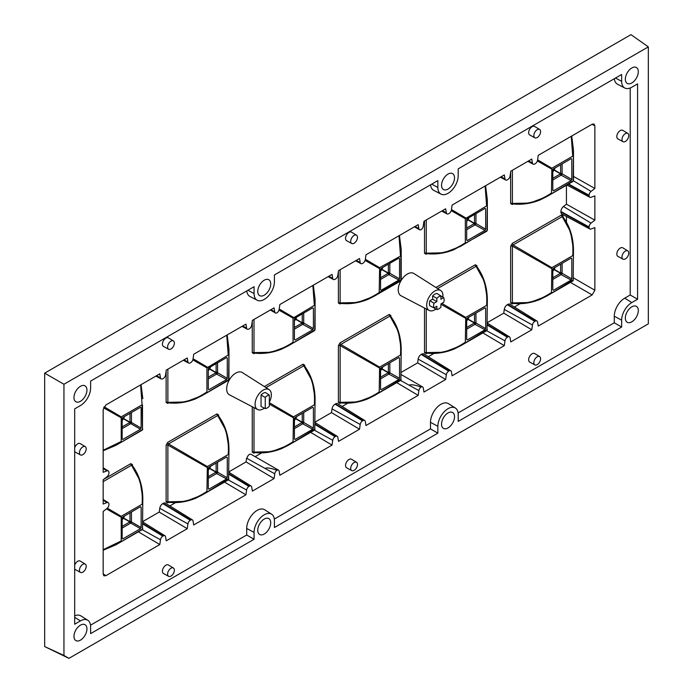 <?xml version="1.0" encoding="UTF-8"?>
<svg xmlns="http://www.w3.org/2000/svg" width="693" height="693" viewBox="0 0 693 693"><rect width="100%" height="100%" fill="white"/><g stroke="black" fill="none" stroke-linecap="round" stroke-linejoin="round"><path stroke-width="1.04" d="M398.813 258.16L399.54 258.515L398.865 258.125L399.54 258.515L399.54 278.881L398.865 280.059L388.868 274.627A0.962 0.554 -120 0 1 388.227 273.302L388.375 273.051A0.962 0.554 0 0 1 389.838 272.938L388.444 273.259L389.145 274.445A0.962 0.511 120 0 0 389.821 273.267L388.444 273.259M380.552 277.737L388.227 273.302L381.878 269.638A0.962 0.858 -60 0 0 382.025 269.378L382.623 267.507M398.865 258.125L381.228 268.312L380.552 269.482L380.552 289.847L381.228 290.237L398.865 280.059M399.428 235.481L401.212 249.506L400.892 255.873L379.617 267.671L379.192 292.489L400.892 279.963L400.476 280.691M400.892 255.873L400.892 279.963M380.552 289.787L381.228 290.237L380.552 289.847M400.476 255.63L398.995 235.733M379.617 267.671L365.341 259.277M142.819 521.526L159.234 512.049L159.762 508.315A4.375 2.529 -60 0 1 162.803 503.612L163.236 503.361A4.375 2.529 120 0 1 165.462 503.17L192.411 519.906A3.361 1.94 120 0 0 190.696 520.053L190.272 520.296A3.361 1.94 120 0 0 187.933 523.917L187.266 528.69L166.242 540.826L165.575 536.824A3.361 1.94 120 0 0 164.943 535.758A3.361 1.94 120 0 0 163.236 535.906L162.803 536.157A3.361 1.94 120 0 0 160.473 539.769L159.797 544.551L105.882 575.675L103.898 575.831L103.17 574.116L103.17 511.46L106.973 508.489A3.361 1.94 120 0 0 108.931 504.66L108.931 504.166A3.361 1.94 120 0 0 108.273 502.65A3.361 1.94 120 0 0 106.973 502.598L103.17 504.019L103.17 479.747L106.973 476.775A3.361 1.94 120 0 0 108.931 472.947L108.931 472.453A3.361 1.94 120 0 0 108.273 470.937A3.361 1.94 120 0 0 106.973 470.885L103.17 472.305L103.17 409.658L105.882 404.963L159.797 373.83L160.473 377.832A3.361 1.94 120 0 0 161.157 378.932A3.361 1.94 120 0 0 162.803 378.75L163.236 378.508A3.361 1.94 120 0 0 165.575 374.887L166.242 370.114L187.266 357.969L187.933 361.98A3.361 1.94 120 0 0 188.626 363.08A3.361 1.94 120 0 0 190.272 362.889L190.696 362.647A3.361 1.94 120 0 0 193.035 359.035L193.711 354.253L245.928 324.107L246.604 328.11A3.361 1.94 120 0 0 247.288 329.21A3.361 1.94 120 0 0 248.934 329.028L249.367 328.777A3.361 1.94 120 0 0 251.698 325.164L252.373 320.383L274.073 307.857L274.749 311.859A3.361 1.94 120 0 0 275.407 312.941A3.361 1.94 120 0 0 276.957 312.846A3.361 1.94 120 0 0 279.166 309.303L279.842 304.53L332.06 274.376L332.727 278.378A3.361 1.94 120 0 0 333.42 279.478A3.361 1.94 120 0 0 335.065 279.296L335.49 279.054A3.361 1.94 120 0 0 337.829 275.433L338.505 270.66L359.528 258.515L360.195 262.526A3.361 1.94 120 0 0 360.888 263.626A3.361 1.94 120 0 0 362.534 263.435L362.959 263.193A3.361 1.94 120 0 0 365.298 259.58L365.973 254.799L418.191 224.653L418.858 228.655A3.361 1.94 120 0 0 419.516 229.738A3.361 1.94 120 0 0 421.075 229.643A3.361 1.94 120 0 0 423.284 226.1L423.951 221.318L445.66 208.792L446.327 212.794A3.361 1.94 120 0 0 447.02 213.894A3.361 1.94 120 0 0 448.666 213.713L449.09 213.47A3.361 1.94 120 0 0 451.429 209.849L452.096 205.076L504.322 174.922L504.989 178.924A3.361 1.94 120 0 0 505.682 180.024A3.361 1.94 120 0 0 507.328 179.842L507.752 179.6A3.361 1.94 120 0 0 510.091 175.979L510.767 171.206L531.791 159.069L532.458 163.072A3.361 1.94 120 0 0 533.151 164.172A3.361 1.94 120 0 0 534.797 163.981L535.221 163.739A3.361 1.94 120 0 0 537.56 160.126L538.227 155.345L592.151 124.22L593.996 123.986L594.863 125.779L591.952 124.333M169.872 505.907L175.71 502.546M228.95 471.803L246.05 461.928L246.569 458.203L265.047 468.425C266.675 467.454 270.651 468.061 276.957 470.252A3.361 1.94 120 0 0 274.749 473.795L274.073 478.577L252.373 491.103L251.698 487.101A3.361 1.94 120 0 0 251.074 486.036A3.361 1.94 120 0 0 249.367 486.183L248.934 486.425A3.361 1.94 120 0 0 246.604 490.046L245.928 494.819L193.711 524.973L193.035 520.971A3.361 1.94 120 0 0 192.411 519.906M589.093 226.949L560.906 211.512A4.375 2.529 -60 0 1 563.461 206.514L566.432 204.192L594.863 220.149L591.06 223.12A3.361 1.94 120 0 0 589.093 226.949L589.093 227.443A3.361 1.94 120 0 0 589.821 228.993A3.361 1.94 120 0 0 591.06 229.011L594.863 227.59L594.863 290.237L592.151 294.932L538.227 326.065L537.56 322.063A3.361 1.94 120 0 0 536.928 320.998A3.361 1.94 120 0 0 535.221 321.145L534.797 321.387A3.361 1.94 120 0 0 532.458 325.008L531.791 329.781L510.767 341.926L510.091 337.915A3.361 1.94 120 0 0 509.468 336.859A3.361 1.94 120 0 0 507.752 337.006L507.328 337.248A3.361 1.94 120 0 0 504.989 340.861L504.322 345.642L452.096 375.788L451.429 371.786A3.361 1.94 120 0 0 450.796 370.72A3.361 1.94 120 0 0 449.09 370.868L448.666 371.119A3.361 1.94 120 0 0 446.327 374.731L445.66 379.513L423.951 392.039L423.284 388.037A3.361 1.94 120 0 0 422.626 386.954A3.361 1.94 120 0 0 421.075 387.049A3.361 1.94 120 0 0 418.858 390.592L418.191 395.365L365.973 425.519L365.298 421.517A3.361 1.94 120 0 0 364.674 420.452A3.361 1.94 120 0 0 362.959 420.599L362.534 420.842A3.361 1.94 120 0 0 360.195 424.462L359.528 429.236L338.505 441.372L337.829 437.37A3.361 1.94 120 0 0 337.205 436.304A3.361 1.94 120 0 0 335.49 436.46L335.065 436.703A3.361 1.94 120 0 0 332.727 440.315L332.06 445.097L279.842 475.242L279.166 471.24A3.361 1.94 120 0 0 278.508 470.157L251.039 454.305A3.361 1.94 120 0 0 248.51 455.145A3.361 1.94 120 0 0 246.994 458.437M255.154 456.678L261.833 452.815M315.081 422.072L331.497 412.595L332.025 408.87A4.375 2.529 -60 0 1 335.065 404.158L335.49 403.906A4.375 2.529 120 0 1 337.725 403.716L364.674 420.452M342.134 406.453L347.964 403.092M401.212 372.349L417.628 362.872L418.156 359.139A4.375 2.529 -60 0 1 421.197 354.426L421.621 354.184A4.375 2.529 120 0 1 423.847 353.993L450.796 370.72M428.265 356.73L434.095 353.361M487.344 322.617L503.759 313.141L504.279 309.416A4.375 2.529 -60 0 1 507.328 304.703L507.752 304.452A4.375 2.529 120 0 1 509.979 304.262L536.928 320.998M514.397 306.999L520.226 303.638M566.432 222.401L566.432 216.476M560.906 211.512L560.906 211.997A4.375 2.529 120 0 0 561.858 214.024L589.821 228.993M566.432 204.192L566.432 185.239M269.326 402.174A11.512 6.644 120 0 0 271.361 394.776A11.512 6.644 120 0 0 269.118 389.596L242.342 372.574A12.864 7.424 120 0 0 232.38 375.814A12.864 7.424 120 0 0 226.663 388.877A12.864 7.424 120 0 0 229.487 394.854L257.614 409.528A11.512 6.644 120 0 0 264.354 408.134M442.862 297.063A11.512 6.644 120 0 0 442.94 295.72A11.512 6.644 120 0 0 440.705 290.532L413.929 273.51A12.864 7.424 120 0 0 401.126 280.474M401.022 280.648A12.864 7.424 120 0 0 398.241 289.813A12.864 7.424 120 0 0 401.065 295.79L429.192 310.464A11.512 6.644 120 0 0 435.932 309.069M440.705 290.532A11.512 6.644 120 0 0 431.782 293.434A11.512 6.644 120 0 0 426.671 305.119A11.512 6.644 120 0 0 429.192 310.464M439.587 295.14L443.719 297.618L440.913 299.237L440.913 295.998A7.432 4.288 120 0 0 436.841 298.345L436.841 301.594L432.631 299.159L432.631 295.972L436.841 298.345M440.913 295.998L436.98 293.46A7.632 4.409 120 0 0 432.631 295.972M432.631 307.198L436.841 309.537L436.841 306.289L434.026 307.917L429.868 305.778A7.632 4.409 -60 0 1 429.868 300.753L432.631 299.159M269.118 389.596A11.512 6.644 120 0 0 260.204 392.498A11.512 6.644 120 0 0 255.085 404.175A11.512 6.644 120 0 0 257.614 409.528M269.326 395.053L265.402 392.515A7.632 4.409 120 0 0 261.044 395.027L265.254 397.41L265.254 408.601A7.432 4.288 120 0 0 269.326 406.245L269.326 395.053A7.432 4.288 120 0 0 265.254 397.41M265.254 408.601L261.044 406.436L261.044 395.027M429.868 300.753L434.026 303.213L436.841 301.594M436.841 309.537A7.432 4.288 120 0 0 440.913 307.19L440.913 303.941L443.719 302.321A7.432 4.288 120 0 0 443.719 297.618M434.026 303.213A7.432 4.288 120 0 0 434.026 307.917M90.523 625.173L246.699 535.005L254.071 539.267L90.627 633.627L90.627 626.775A14.388 8.307 120 0 0 87.82 620.296A14.388 8.307 120 0 0 80.449 620.902L74.688 624.228L74.688 408.87L80.449 405.544A14.388 8.307 120 0 0 90.627 387.924L90.627 381.072L254.071 286.711L254.071 293.563A14.388 8.307 120 0 0 257.224 300.251L249.93 296.439A14.735 8.507 -60 0 1 246.769 290.93M257.224 300.251A14.388 8.307 120 0 0 268.252 296.171A14.388 8.307 120 0 0 274.411 281.817L274.411 274.965L437.855 180.604L437.855 187.457A14.388 8.307 120 0 0 441.017 194.135L433.723 190.332A14.735 8.507 -60 0 1 430.552 184.814M441.017 194.135A14.388 8.307 120 0 0 452.035 190.064A14.388 8.307 120 0 0 458.203 175.71L458.203 168.849L621.647 74.489L621.647 81.341A14.388 8.307 120 0 0 624.809 88.028L617.515 84.225A14.735 8.507 -60 0 1 614.345 78.707M458.099 412.959L614.275 322.791L614.275 316.225A14.735 8.507 -60 0 1 624.696 298.172L630.214 294.984L630.214 87.994M430.492 422.332A14.735 8.507 -60 0 1 437.04 407.38A14.735 8.507 -60 0 1 448.458 403.664L455.396 408.073A14.388 8.307 120 0 0 444.256 411.703A14.388 8.307 120 0 0 437.855 426.299L437.855 433.151L430.492 428.898L430.492 422.332L437.855 426.299M274.315 519.066L430.492 428.898M246.699 535.005L246.699 528.447A14.735 8.507 -60 0 1 253.248 513.487A14.735 8.507 -60 0 1 264.665 509.771L271.613 514.189A14.388 8.307 120 0 0 260.464 517.81A14.388 8.307 120 0 0 254.071 532.415L254.071 539.267M74.688 615.826A14.735 8.507 -60 0 1 80.882 615.886L87.82 620.296M278.508 470.157A3.361 1.94 120 0 0 276.957 470.252M594.863 220.149L594.863 195.876L591.06 197.297A3.361 1.94 120 0 1 589.821 197.28L566.865 184.988M573.475 176.429L594.863 188.435L591.06 191.407A3.361 1.94 120 0 0 589.093 195.235L589.093 195.729A3.361 1.94 120 0 0 589.821 197.28M594.863 188.435L594.863 125.779M173.415 340.913L168.39 337.872A4.92 2.841 120 0 0 164.588 339.154A4.92 2.841 120 0 0 162.422 344.126A4.92 2.841 120 0 0 163.47 346.396L168.624 349.22A4.799 2.772 120 0 0 172.306 347.903A4.799 2.772 120 0 0 174.376 343.096A4.799 2.772 120 0 0 173.415 340.913A4.799 2.772 120 0 0 169.707 342.16A4.799 2.772 120 0 0 167.602 347.011A4.799 2.772 120 0 0 168.624 349.22M539.639 129.478L534.615 126.438A4.92 2.841 120 0 0 530.812 127.711A4.92 2.841 120 0 0 528.646 132.684A4.92 2.841 120 0 0 529.695 134.953L534.849 137.786A4.799 2.772 120 0 0 538.53 136.46A4.799 2.772 120 0 0 540.601 131.653A4.799 2.772 120 0 0 539.639 129.478A4.799 2.772 120 0 0 535.932 130.726A4.799 2.772 120 0 0 533.818 135.568A4.799 2.772 120 0 0 534.849 137.786M356.531 235.196L351.507 232.155A4.92 2.841 120 0 0 347.704 233.428A4.92 2.841 120 0 0 345.538 238.409A4.92 2.841 120 0 0 346.587 240.679L351.732 243.503A4.799 2.772 120 0 0 355.414 242.178A4.799 2.772 120 0 0 357.493 237.378A4.799 2.772 120 0 0 356.531 235.196A4.799 2.772 120 0 0 352.824 236.443A4.799 2.772 120 0 0 350.71 241.294A4.799 2.772 120 0 0 351.732 243.503M85.248 446.639A4.799 2.772 120 0 0 81.549 447.886A4.799 2.772 120 0 0 79.435 452.728A4.799 2.772 120 0 0 80.457 454.937A4.799 2.772 120 0 0 84.139 453.62A4.799 2.772 120 0 0 86.218 448.813A4.799 2.772 120 0 0 85.248 446.639L80.232 443.589A4.92 2.841 120 0 0 74.688 447.669M74.688 451.524A4.92 2.841 120 0 0 75.312 452.113L80.457 454.937M627.806 133.394L622.782 130.353A4.92 2.841 120 0 0 618.979 131.627A4.92 2.841 120 0 0 616.813 136.599A4.92 2.841 120 0 0 617.861 138.877L623.007 141.701A4.799 2.772 120 0 0 626.697 140.376A4.799 2.772 120 0 0 628.768 135.577A4.799 2.772 120 0 0 627.806 133.394A4.799 2.772 120 0 0 624.098 134.641A4.799 2.772 120 0 0 621.985 139.492A4.799 2.772 120 0 0 623.007 141.701M173.415 568.017L168.39 564.977A4.92 2.841 120 0 0 164.588 566.25A4.92 2.841 120 0 0 162.422 571.223A4.92 2.841 120 0 0 163.47 573.492L168.624 576.325A4.799 2.772 120 0 0 172.306 574.999A4.799 2.772 120 0 0 174.376 570.2A4.799 2.772 120 0 0 173.415 568.017A4.799 2.772 120 0 0 169.707 569.265A4.799 2.772 120 0 0 167.602 574.116A4.799 2.772 120 0 0 168.624 576.325M539.639 356.583L534.615 353.534A4.92 2.841 120 0 0 530.812 354.816A4.92 2.841 120 0 0 528.646 359.788A4.92 2.841 120 0 0 529.695 362.058L534.849 364.89A4.799 2.772 120 0 0 538.53 363.565A4.799 2.772 120 0 0 540.601 358.757A4.799 2.772 120 0 0 539.639 356.583A4.799 2.772 120 0 0 535.932 357.831A4.799 2.772 120 0 0 533.818 362.673A4.799 2.772 120 0 0 534.849 364.89M356.531 462.3L351.507 459.251A4.92 2.841 120 0 0 347.704 460.533A4.92 2.841 120 0 0 345.538 465.505A4.92 2.841 120 0 0 346.587 467.775L351.732 470.608A4.799 2.772 120 0 0 355.414 469.282A4.799 2.772 120 0 0 357.493 464.475A4.799 2.772 120 0 0 356.531 462.3A4.799 2.772 120 0 0 352.824 463.548A4.799 2.772 120 0 0 350.71 468.39A4.799 2.772 120 0 0 351.732 470.608M85.248 564.102A4.799 2.772 120 0 0 81.549 565.349A4.799 2.772 120 0 0 79.435 570.192A4.799 2.772 120 0 0 80.457 572.409A4.799 2.772 120 0 0 84.139 571.084A4.799 2.772 120 0 0 86.218 566.276A4.799 2.772 120 0 0 85.248 564.102L80.232 561.053A4.92 2.841 120 0 0 74.688 565.133M74.688 568.996A4.92 2.841 120 0 0 75.312 569.577L80.457 572.409M627.806 250.866L622.782 247.817A4.92 2.841 120 0 0 618.979 249.099A4.92 2.841 120 0 0 616.813 254.071A4.92 2.841 120 0 0 617.861 256.341L623.007 259.165A4.799 2.772 120 0 0 626.697 257.848A4.799 2.772 120 0 0 628.768 253.04A4.799 2.772 120 0 0 627.806 250.866A4.799 2.772 120 0 0 624.098 252.105A4.799 2.772 120 0 0 621.985 256.956A4.799 2.772 120 0 0 623.007 259.165M271.613 514.189A14.388 8.307 120 0 1 274.411 520.668L274.411 527.52L437.855 433.151M614.275 322.791L621.647 327.044L458.203 421.405L458.203 414.553A14.388 8.307 120 0 0 455.396 408.073M63.947 655.465L68.945 658.35L648.327 323.848L648.327 46.881L63.947 384.269L63.947 655.465L44.673 646.56L68.945 658.35M270.729 522.791A9.174 5.301 -60 0 1 266.649 532.103A9.174 5.301 -60 0 1 259.537 534.416A9.174 5.301 -60 0 1 257.753 530.284A9.174 5.301 -60 0 1 261.685 521.127A9.174 5.301 -60 0 1 268.711 518.529A9.174 5.301 -60 0 1 270.729 522.791M73.96 636.391A9.174 5.301 120 0 0 75.754 640.531A9.174 5.301 120 0 0 85.04 635.299A9.174 5.301 120 0 0 84.927 624.636A9.174 5.301 120 0 0 78.413 626.715A9.174 5.301 120 0 0 74.056 635.065A9.174 5.301 -60 0 0 73.96 636.391M73.96 397.548A9.174 5.301 120 0 0 75.754 401.68A9.174 5.301 120 0 0 85.04 396.448A9.174 5.301 120 0 0 84.927 385.793A9.174 5.301 120 0 0 78.413 387.863A9.174 5.301 120 0 0 74.056 396.223A9.174 5.301 -60 0 0 73.96 397.548M270.729 283.939A9.174 5.301 -60 0 1 266.649 293.252A9.174 5.301 -60 0 1 259.537 295.564A9.174 5.301 -60 0 1 257.753 291.432A9.174 5.301 -60 0 1 261.685 282.276A9.174 5.301 -60 0 1 268.711 279.677A9.174 5.301 -60 0 1 270.729 283.939M454.521 177.832A9.174 5.301 -60 0 1 450.441 187.145A9.174 5.301 -60 0 1 443.329 189.458A9.174 5.301 -60 0 1 441.545 185.326A9.174 5.301 -60 0 1 445.469 176.169A9.174 5.301 -60 0 1 452.503 173.571A9.174 5.301 -60 0 1 454.521 177.832M638.218 70.504A9.174 5.301 -60 0 1 638.305 71.725A9.174 5.301 120 0 1 634.225 81.038A9.174 5.301 120 0 1 627.122 83.351A9.174 5.301 120 0 1 627.234 72.817A9.174 5.301 120 0 1 636.295 67.455A9.174 5.301 120 0 1 638.218 70.504M638.218 309.355A9.174 5.301 -60 0 1 638.305 310.568A9.174 5.301 120 0 1 634.225 319.889A9.174 5.301 120 0 1 627.122 322.202A9.174 5.301 120 0 1 627.234 311.668A9.174 5.301 120 0 1 636.295 306.306A9.174 5.301 120 0 1 638.218 309.355M630.214 294.984L637.586 299.246L631.817 302.572A14.388 8.307 120 0 0 621.647 320.192L621.647 327.044M637.586 299.246L637.586 83.888L631.817 87.214A14.388 8.307 120 0 1 624.809 88.028M454.521 416.684A9.174 5.301 -60 0 1 450.441 425.996A9.174 5.301 -60 0 1 443.329 428.309A9.174 5.301 -60 0 1 441.545 424.177A9.174 5.301 -60 0 1 445.469 415.02A9.174 5.301 -60 0 1 452.503 412.422A9.174 5.301 -60 0 1 454.521 416.684M648.327 46.881L630.976 34.65L44.673 373.146L44.673 646.56M44.673 373.146L63.947 384.269M159.234 512.049L187.266 528.69M224.506 482.103L245.928 494.819M331.497 412.595L359.528 429.236M310.637 432.38L332.06 445.097M246.05 461.928L274.073 478.577M503.759 313.141L531.791 329.781M482.9 332.926L504.322 345.642M396.768 382.649L418.191 395.365M417.628 362.872L445.66 379.513M138.375 531.834L159.797 544.551M421.075 387.049C414.795 384.858 410.828 384.251 409.165 385.221L400.563 380.457M562.673 216.511A1.438 0.832 180 0 1 563.088 215.982L561.451 215.029A1.438 0.832 -120 0 0 562.214 216.606L570.634 231.964L573.475 249.506L573.154 279.963L573.475 249.549M561.451 215.029L512.292 243.416A1.438 0.832 -120 0 0 513.054 244.993L551.871 267.68L572.739 255.63C573.795 240.419 570.287 227.417 562.214 216.606L562.863 216.987M512.551 303.335A1.438 0.832 -120 0 0 512.292 303.967L510.654 303.023A1.438 0.832 180 0 1 512.396 302.893L529.868 302.512L546.552 296.171L573.154 279.963M551.871 267.68L551.455 292.489C538.764 301.022 525.744 304.487 512.396 302.893L513.054 303.265M562.214 216.606L513.054 244.993L512.396 246.128A1.438 0.832 0 0 0 510.654 246.258L512.292 243.416M573.475 280.076L572.739 280.691M552.815 289.787L553.49 290.237L571.119 280.059L571.803 278.881L571.803 258.524L571.119 258.125L553.49 268.312L552.815 269.482L552.815 289.847L553.49 290.237L552.815 289.847M571.075 258.16L571.803 258.524L571.119 258.125M512.396 302.893L512.396 246.128L551.455 268.408M560.698 273.259L561.408 274.445A0.962 0.511 120 0 0 562.084 273.276L560.637 273.051A0.962 0.554 0 0 1 562.101 272.938L560.49 273.302A0.962 0.554 -120 0 0 561.131 274.627L552.815 279.426M552.815 277.737L560.49 273.302L554.131 269.638A0.962 0.858 -60 0 0 554.279 269.378L554.885 267.507M552.815 271.37L553.984 269.551A0.962 0.684 -60 0 0 554.131 269.291L553.083 268.693M476.541 266.242A1.438 0.832 180 0 1 476.966 265.705L475.32 264.761A1.438 0.832 -120 0 0 476.082 266.337L484.502 281.687L487.344 299.237L487.023 329.686L487.344 299.272M441.865 303.387L465.748 317.403L486.607 305.362C487.664 290.15 484.156 277.139 476.082 266.337L476.732 266.71M426.42 353.066A1.438 0.832 -120 0 0 426.16 353.69L424.523 352.746A1.438 0.832 180 0 1 426.264 352.616L443.745 352.235L460.395 345.92L487.023 329.686M465.748 317.403L465.324 342.221C452.633 350.745 439.613 354.218 426.264 352.616L426.923 352.997M487.344 329.807L486.607 330.414M466.684 339.509L467.359 339.96L484.996 329.781L485.672 328.612L485.672 308.246L484.996 307.857L467.359 318.035L466.684 319.213L466.684 339.57L467.359 339.96L466.684 339.57M484.944 307.883L485.672 308.246L484.996 307.857M440.913 304.262L465.324 318.13M474.566 322.981L475.277 324.177A0.962 0.511 120 0 0 475.952 322.999L474.506 322.773A0.962 0.554 0 0 1 475.97 322.669L474.358 323.033A0.962 0.554 -120 0 0 475 324.35L466.684 329.158M466.684 327.468L474.358 323.033L468 319.36A0.962 0.858 -60 0 0 468.147 319.109L468.754 317.229M466.684 321.102L467.853 319.274A0.962 0.684 -60 0 0 468 319.023L466.961 318.416M390.41 315.965A1.438 0.832 180 0 1 390.835 315.436L389.189 314.483A1.438 0.832 -120 0 0 389.951 316.06L398.371 331.419L401.212 348.96L400.892 379.417L401.212 349.003M389.189 314.483L340.029 342.87A1.438 0.832 -120 0 0 340.791 344.438L379.617 367.125L400.476 355.085C401.533 339.873 398.025 326.871 389.951 316.06L390.609 316.441M340.289 402.789A1.438 0.832 -120 0 0 340.029 403.421L338.392 402.477A1.438 0.832 180 0 1 340.133 402.347L357.614 401.966L374.263 395.642L400.892 379.417M379.617 367.125L379.192 391.943C366.502 400.476 353.482 403.941 340.133 402.347L340.791 402.72M389.951 316.06L340.791 344.438L340.133 345.582A1.438 0.832 0 0 0 338.392 345.712L340.029 342.87M401.212 379.53L400.476 380.145M380.552 389.241L381.228 389.691L398.865 379.513L399.54 378.335L399.54 357.978L398.865 357.579L381.228 367.766L380.552 368.936L380.552 389.301L381.228 389.691L380.552 389.301M398.813 357.614L399.54 357.978L398.865 357.579M340.133 402.347L340.133 345.582L379.192 367.853M388.444 372.713L389.145 373.899A0.962 0.511 120 0 0 389.821 372.73L388.375 372.505A0.962 0.554 0 0 1 389.838 372.392L388.227 372.756A0.962 0.554 -120 0 0 388.868 374.081L380.552 378.88M380.552 377.191L388.227 372.756L381.878 369.092A0.962 0.858 -60 0 0 382.025 368.832L382.623 366.961M380.552 370.824L381.73 369.005A0.962 0.684 -60 0 0 381.878 368.745L380.829 368.148M304.279 365.696A1.438 0.832 180 0 1 304.703 365.159L303.066 364.215A1.438 0.832 -120 0 0 303.82 365.783L312.24 381.141L315.081 398.692L314.769 429.14L315.081 398.726M269.326 402.685L293.486 416.857L314.345 404.816C315.402 389.605 311.893 376.594 303.82 365.783L304.478 366.164M254.158 452.52A1.438 0.832 -120 0 0 253.907 453.144L252.261 452.2A1.438 0.832 180 0 1 254.002 452.07L271.483 451.689L288.132 445.374L314.769 429.14M293.486 416.857L293.061 441.675C280.379 450.199 267.359 453.664 254.002 452.07L254.66 452.451M315.081 429.262L314.345 429.868M294.421 438.964L295.097 439.414L312.734 429.236L313.409 428.066L313.409 407.701L312.734 407.311L295.097 417.489L294.421 418.667L294.421 439.024L295.097 439.414L294.421 439.024M312.682 407.337L313.409 407.701L312.734 407.311M269.326 404.097L293.061 417.584M302.313 422.435L303.014 423.631A0.962 0.511 120 0 0 303.69 422.453L302.243 422.228A0.962 0.554 0 0 1 303.707 422.124L302.096 422.487A0.962 0.554 -120 0 0 302.737 423.804L294.421 428.612M294.421 426.923L302.096 422.487L295.746 418.815A0.962 0.858 -60 0 0 295.894 418.563L296.491 416.684M294.421 420.556L295.599 418.728A0.962 0.684 -60 0 0 295.746 418.477L294.698 417.87M218.156 415.419A1.438 0.832 180 0 1 218.572 414.89L216.935 413.938A1.438 0.832 -120 0 0 217.689 415.514L226.109 430.873L228.95 448.414L228.638 478.872L228.95 448.458M216.935 413.938L167.775 442.325A1.438 0.832 -120 0 0 168.529 443.892L207.354 466.58L228.214 454.539C229.27 439.327 225.762 426.325 217.689 415.514L218.347 415.895M168.027 502.243A1.438 0.832 -120 0 0 167.775 502.875L166.129 501.931A1.438 0.832 180 0 1 167.871 501.801L185.352 501.42L202.035 495.079L228.638 478.872M207.354 466.58L206.93 491.398C194.248 499.93 181.228 503.395 167.871 501.801L168.529 502.174M217.689 415.514L168.529 443.892L167.871 445.036A1.438 0.832 0 0 0 166.129 445.166L167.775 442.325M228.95 478.984L228.214 479.599M208.29 488.695L208.965 489.145L226.602 478.967L227.278 477.789L227.278 457.432L226.602 457.034L208.965 467.221L208.29 468.39L208.29 488.756L208.965 489.145L208.29 488.756M226.55 457.068L227.278 457.432L226.602 457.034M167.871 501.801L167.871 445.036L206.93 467.307M216.181 472.167L216.883 473.354A0.962 0.511 120 0 0 217.559 472.176L216.112 471.959A0.962 0.554 0 0 1 217.576 471.846L215.965 472.21A0.962 0.554 -120 0 0 216.606 473.536L208.29 478.335M208.29 476.645L215.965 472.21L209.615 468.546A0.962 0.858 -60 0 0 209.762 468.286L210.36 466.415M208.29 470.278L209.468 468.459A0.962 0.684 -60 0 0 209.615 468.199L208.567 467.602M132.025 465.15A1.438 0.832 180 0 1 132.441 464.613L130.804 463.669A1.438 0.832 -120 0 0 131.557 465.237L139.977 480.595L142.819 498.146L142.507 528.594L142.819 498.18M107.363 508.151L121.223 516.311L142.082 504.261C143.139 489.059 139.631 476.048 131.557 465.237L132.216 465.618M142.507 528.594L142.342 529.539L115.904 544.811L142.082 529.322M103.17 550.199L115.904 544.811M121.223 516.311L121.223 541.372M122.159 538.418L122.834 538.868L140.471 528.69L141.147 527.52L141.147 507.155L140.471 506.765L122.834 516.943L122.159 518.121L122.159 538.478L122.834 538.868L122.159 538.478M140.419 506.791L141.147 507.155L140.471 506.765M120.807 541.129L103.17 549.696M106.445 508.905L120.807 517.039M131.436 521.907L129.989 521.682A0.962 0.554 0 0 1 131.445 521.578L129.842 521.942A0.962 0.554 -120 0 0 130.475 523.258L122.159 528.066M122.159 526.377L129.842 521.942L123.484 518.269A0.962 0.858 -60 0 0 123.631 518.017L124.229 516.138M122.159 520.001L123.337 518.182A0.962 0.684 -60 0 0 123.484 517.931L122.436 517.325M130.05 521.89L130.475 523.258M512.551 203.881A1.438 0.832 -120 0 0 512.292 204.513L510.654 203.569A1.438 0.832 180 0 1 512.396 203.43L529.868 203.058L546.552 196.717L573.475 180.622L573.475 150.095L573.154 180.509M571.257 136.278L572.739 156.176L551.871 168.217L551.455 193.035C538.764 201.568 525.744 205.033 512.396 203.43L513.054 203.811M551.871 168.217L537.603 159.823M571.69 136.027L573.475 150.095M573.475 180.622L572.739 181.237M552.815 190.332L553.49 190.783L571.119 180.604L571.803 179.426L571.803 159.069L571.119 158.671L553.49 168.858L552.815 170.028L552.815 190.393L553.49 190.783L552.815 190.393M571.075 158.706L571.803 159.069L571.119 158.671M537.352 160.967L551.455 168.945M560.698 173.804L561.408 174.991A0.962 0.511 120 0 0 562.084 173.813L560.637 173.596A0.962 0.554 0 0 1 562.101 173.484L560.49 173.848A0.962 0.554 -120 0 0 561.131 175.173L552.815 179.972M552.815 178.283L560.49 173.848L554.131 170.183A0.962 0.858 -60 0 0 554.279 169.924L554.885 168.052M552.815 171.916L553.984 170.097A0.962 0.684 -60 0 0 554.131 169.837L553.083 169.239M426.42 253.612A1.438 0.832 -120 0 0 426.16 254.236L424.523 253.291A1.438 0.832 180 0 1 426.264 253.162L443.745 252.78L460.395 246.465L487.344 230.345L487.344 199.818L487.023 230.232M485.126 186.001L486.607 205.899L465.324 218.676L465.324 242.767C452.633 251.29 439.613 254.755 426.264 253.162L426.923 253.543M465.748 217.948L451.472 209.546M485.559 185.759L487.344 199.783L485.585 185.741M487.344 230.345L486.607 230.96M466.684 240.055L467.359 240.506L484.996 230.327L485.672 229.158L485.672 208.792L484.996 208.402L467.359 218.581L466.684 219.759L466.684 240.116L467.359 240.506L466.684 240.116M484.944 208.428L485.672 208.792L484.996 208.402M451.23 210.689L465.324 218.676M474.566 223.527L475.277 224.714A0.962 0.511 120 0 0 475.952 223.544L474.506 223.319A0.962 0.554 0 0 1 475.97 223.215L474.358 223.579A0.962 0.554 -120 0 0 475 224.896L466.684 229.704M466.684 228.014L474.358 223.579L468 219.906A0.962 0.858 -60 0 0 468.147 219.655L468.754 217.775M466.684 221.639L467.853 219.82A0.962 0.684 -60 0 0 468 219.568L466.961 218.962M340.289 303.335A1.438 0.832 -120 0 0 340.029 303.967L338.392 303.023A1.438 0.832 180 0 1 340.133 302.884L357.614 302.512L374.263 296.188L379.617 292.732M379.192 292.489C366.502 301.022 353.482 304.487 340.133 302.884L340.791 303.265M365.098 260.421L379.192 268.399M254.158 353.066A1.438 0.832 -120 0 0 253.907 353.69L252.261 352.746A1.438 0.832 180 0 1 254.002 352.616L271.483 352.235L288.132 345.92L315.081 329.799L315.081 299.272L314.769 329.686M312.864 285.455L314.345 305.353L293.061 318.13L293.061 342.221C280.379 350.745 267.359 354.21 254.002 352.616L254.66 352.997M293.486 317.403L279.21 309M313.297 285.204L315.081 299.272M315.081 329.799L314.345 330.414M294.421 339.509L295.097 339.96L312.734 329.781L313.409 328.612L313.409 308.246L312.734 307.857L295.097 318.035L294.421 319.213L294.421 339.57L295.097 339.96L294.421 339.57M312.682 307.883L313.409 308.246L312.734 307.857M278.967 310.143L293.061 318.13M302.313 322.981L303.014 324.168A0.962 0.511 120 0 0 303.69 322.999L302.243 322.773A0.962 0.554 0 0 1 303.707 322.669L302.096 323.033A0.962 0.554 -120 0 0 302.737 324.35L294.421 329.149M294.421 327.468L302.096 323.033L295.746 319.36A0.962 0.858 -60 0 0 295.894 319.109L296.491 317.229M294.421 321.093L295.599 319.274A0.962 0.684 -60 0 0 295.746 319.023L294.698 318.416M168.027 402.789A1.438 0.832 -120 0 0 167.775 403.421L166.129 402.468A1.438 0.832 180 0 1 167.871 402.338L185.352 401.966L202.035 395.625L228.95 379.53L228.95 348.995L228.638 379.417M226.741 335.187L228.214 355.085L206.93 367.853L206.93 391.943C194.248 400.476 181.228 403.941 167.871 402.338L168.529 402.72M207.354 367.125L193.078 358.731M228.95 348.96L227.191 334.918L228.95 348.995M228.95 379.53L228.214 380.145M208.29 389.241L208.965 389.691L226.602 379.513L227.278 378.335L227.278 357.969L226.602 357.579L208.965 367.766L208.29 368.936L208.29 389.301L208.965 389.691L208.29 389.301M226.55 357.614L227.278 357.969L226.602 357.579M192.836 359.875L206.93 367.853M216.181 372.713L216.883 373.899A0.962 0.511 120 0 0 217.559 372.721L216.112 372.505A0.962 0.554 0 0 1 217.576 372.392L215.965 372.756A0.962 0.554 -120 0 0 216.606 374.081L208.29 378.88M208.29 377.191L215.965 372.756L209.615 369.092A0.962 0.858 -60 0 0 209.762 368.832L210.36 366.961M208.29 370.824L209.468 369.005A0.962 0.684 -60 0 0 209.615 368.745L208.567 368.139M104.089 406.782L121.223 416.857L142.082 404.807L140.61 384.91M142.082 404.807L142.507 429.14L142.507 405.05M141.034 384.658L142.819 398.726M142.507 429.14L142.342 430.084L115.904 445.348L142.082 429.868M115.87 445.374L103.17 450.771L115.904 445.348M121.223 416.857L121.223 441.917M122.159 438.964L122.834 439.414L140.471 429.236L141.147 428.057L141.147 407.701L140.471 407.311L122.834 417.489L122.159 418.667L122.159 439.024L122.834 439.414L122.159 439.024M140.419 407.337L141.147 407.701L140.471 407.311M120.807 441.675L103.17 450.242M103.552 407.805L120.807 417.584M131.436 422.453L129.989 422.228A0.962 0.554 0 0 1 131.445 422.124L129.842 422.487A0.962 0.554 -120 0 0 130.475 423.804L122.159 428.603M122.159 426.914L129.842 422.487L123.484 418.815A0.962 0.858 -60 0 0 123.631 418.563L124.229 416.684M122.159 420.547L123.337 418.728A0.962 0.684 -60 0 0 123.484 418.477L122.436 417.87M130.05 422.435L130.475 423.804M380.552 271.37L381.73 269.551A0.962 0.684 -60 0 0 381.878 269.291L380.829 268.693M389.838 272.938L389.838 263.34M389.821 273.267L399.54 278.881M382.865 267.368L382.025 269.378L388.375 273.051L388.375 264.18M380.552 279.426L388.868 274.627M510.654 246.258L510.654 303.023M512.292 303.967L513.262 303.413M563.088 217.1L563.088 215.982M475.32 264.761L435.932 287.5M424.523 308.03L424.523 352.746M426.16 353.69L427.131 353.135M476.966 266.822L476.966 265.705M338.392 345.712L338.392 402.477M340.029 403.421L340.999 402.858M390.835 316.554L390.835 315.436M303.066 364.215L264.354 386.564M252.261 406.73L252.261 452.2M253.907 453.144L254.868 452.59M304.703 366.276L304.703 365.159M166.129 445.166L166.129 501.931M167.775 502.875L168.737 502.312M218.572 415.999L218.572 414.89M130.804 463.669L103.785 479.27M132.441 465.731L132.441 464.613M510.654 171.977L510.654 203.569M512.292 204.513L513.262 203.95M424.523 220.989L424.523 253.291M426.16 254.236L427.131 253.681M338.392 271.431L338.392 303.023M340.029 303.967L340.999 303.404M252.261 321.162L252.261 352.746M253.907 353.69L254.868 353.135M166.129 370.885L166.129 402.468M167.775 403.421L168.737 402.858M160.473 377.832L156.549 375.71M74.688 617.342L80.449 620.902M614.275 316.225L621.647 320.192M624.696 298.172L631.817 302.572M615.505 78.032L621.647 81.341M247.929 290.254L254.071 293.563M431.713 184.147L437.855 187.457M246.699 528.447L254.071 532.415M106.973 470.885L103.17 468.555M106.973 502.598L103.17 500.268M105.882 575.675L103.17 573.891M592.151 294.932L570.426 282.389M163.236 535.906L142.819 523.51M162.803 536.157L142.819 524.012M160.473 539.769L142.169 529.643M187.933 523.917L159.762 508.315M190.272 520.296L162.803 503.612M190.696 520.053L163.236 503.361M246.604 490.046L228.3 479.911M248.934 486.425L228.95 474.289M249.367 486.183L228.95 473.778M335.49 436.46L315.081 424.055M335.065 436.703L315.081 424.558M332.727 440.315L314.431 430.188M360.195 424.462L332.025 408.87M362.534 420.842L335.065 404.158M362.959 420.599L335.49 403.906M274.749 473.795L265.047 468.425M532.458 325.008L504.279 309.416M534.797 321.387L507.328 304.703M535.221 321.145L507.752 304.452M507.752 337.006L487.344 324.601M507.328 337.248L487.344 325.104M504.989 340.861L486.685 330.734M449.09 370.868L421.621 354.184M448.666 371.119L421.197 354.426M446.327 374.731L418.156 359.139M418.858 390.592L409.165 385.221M594.863 290.237L573.475 277.893M589.093 195.729L568.147 184.251M589.093 195.235L568.581 184M591.06 191.407L573.449 180.812M591.06 223.12L563.461 206.514M589.093 227.443L560.906 211.997M532.458 163.072L528.542 160.941M504.989 178.924L501.074 176.802M446.327 212.794L442.411 210.672M418.858 228.655L415.055 226.455M360.195 262.526L356.28 260.395M332.727 278.378L328.811 276.256M274.749 311.859L270.946 309.667M246.604 328.11L242.68 325.979M187.933 361.98L184.017 359.849M571.119 280.059L561.131 274.627M555.119 267.368L554.279 269.378L560.637 273.051L560.637 264.18M562.101 272.938L562.101 263.34M562.084 273.276L571.803 278.881M552.936 268.945L553.984 269.551L552.815 271.093M426.264 352.616L426.264 308.931M476.082 266.337L437.586 288.557M484.996 329.781L475 324.35M468.996 317.091L468.147 319.109L474.506 322.773L474.506 313.912M475.97 322.669L475.97 313.063M475.952 322.999L485.672 328.612M466.813 318.676L467.853 319.274L466.684 320.816M398.865 379.513L388.868 374.081M382.865 366.822L382.025 368.832L388.375 372.505L388.375 363.634M389.838 372.392L389.838 362.794M389.821 372.73L399.54 378.335M380.682 368.399L381.73 369.005L380.552 370.547M254.002 452.07L254.002 407.64M303.82 365.783L266.008 387.621M312.734 429.236L302.737 423.804M296.734 416.545L295.894 418.563L302.243 422.228L302.243 413.366M303.707 422.124L303.707 412.517M303.69 422.453L313.409 428.066M294.551 418.13L295.599 418.728L294.421 420.27M226.602 478.967L216.606 473.536M210.603 466.276L209.762 468.286L216.112 471.959L216.112 463.089M217.576 471.846L217.576 462.248M217.559 472.176L227.278 477.789M208.42 467.853L209.468 468.459L208.29 470.001M131.557 465.237L103.17 481.635M140.471 528.69L130.752 523.076A0.962 0.511 120 0 0 131.427 521.907L141.147 527.52M124.471 515.999L123.631 518.017L129.989 521.682L129.989 512.82M131.445 521.578L131.445 511.971M122.289 517.584L123.337 518.182L122.159 519.724M512.396 203.43L512.396 170.261M571.119 180.604L561.131 175.173M555.119 167.914L554.279 169.924L560.637 173.596L560.637 164.726M562.101 173.484L562.101 163.886M562.084 173.813L571.803 179.426M552.936 169.49L553.984 170.097L552.815 171.639M426.264 253.162L426.264 219.984M484.996 230.327L475 224.896M468.996 217.637L468.147 219.655L474.506 223.319L474.506 214.458M475.97 223.215L475.97 213.609M475.952 223.544L485.672 229.158M466.813 219.222L467.853 219.82L466.684 221.362M340.133 302.884L340.133 269.716M254.002 352.616L254.002 319.438M312.734 329.781L302.737 324.35M296.734 317.091L295.894 319.109L302.243 322.773L302.243 313.912M303.707 322.669L303.707 313.063M303.69 322.999L313.409 328.612M294.551 318.676L295.599 319.274L294.421 320.816M167.871 402.338L167.871 369.17M226.602 379.513L216.606 374.081M210.603 366.822L209.762 368.832L216.112 372.505L216.112 363.634M217.576 372.392L217.576 362.794M217.559 372.721L227.278 378.335M208.42 368.399L209.468 369.005L208.29 370.547M140.471 429.236L130.752 423.622A0.962 0.511 120 0 0 131.427 422.453L141.147 428.057M124.471 416.545L123.631 418.563L129.989 422.228L129.989 413.366M131.445 422.124L131.445 412.517M122.289 418.122L123.337 418.728L122.159 420.27M380.682 268.945L381.73 269.551L380.552 271.093M161.157 378.932L155.864 376.1M108.273 470.937L103.17 467.766M108.273 502.65L103.17 499.48M164.943 535.758L142.819 522.028M251.074 486.036L228.95 472.297M337.205 436.304L315.081 422.574M509.468 336.859L487.344 323.12M422.626 386.954L401.212 374.592M533.151 164.172L527.858 161.339M505.682 180.024L500.389 177.191M447.02 213.894L441.727 211.062M419.516 229.738L414.449 226.81M360.888 263.626L355.596 260.793M333.42 279.478L328.127 276.646M275.407 312.941L270.331 310.014M247.288 329.21L241.996 326.377M188.626 363.08L183.333 360.239M562.673 216.562L562.716 216.562C569.611 225.771 573.198 236.746 573.475 249.506M512.595 303.309L512.603 303.343C521.716 304.409 530.89 303.084 540.133 299.376L546.517 296.188M572.99 280.908L546.552 296.171M476.541 266.294L476.585 266.285C483.48 275.493 487.066 286.478 487.344 299.237M486.858 330.63L460.421 345.902M460.395 345.92L454.002 349.099C444.759 352.806 435.585 354.132 426.481 353.075M390.41 316.017L390.454 316.017C397.349 325.225 400.935 336.2 401.212 348.96M340.332 402.763L340.341 402.798C349.454 403.863 358.627 402.538 367.87 398.83L374.263 395.642M400.736 380.362L374.289 395.625M304.279 365.748L304.322 365.739C311.218 374.948 314.804 385.932 315.081 398.692M254.201 452.486L254.218 452.529C263.323 453.586 272.496 452.26 281.748 448.553L288.132 445.374M314.605 430.084L288.158 445.356M218.148 415.471L218.191 415.471C225.086 424.679 228.673 435.654 228.95 448.414M168.07 502.217L168.087 502.252C177.191 503.317 186.365 501.992 195.617 498.284L202.001 495.097M228.473 479.816L202.035 495.079M132.017 465.202L132.06 465.194C138.955 474.402 142.541 485.386 142.819 498.146M142.819 528.716L142.342 529.539M115.87 544.828L103.17 550.225M512.595 203.855L512.603 203.889C521.716 204.946 530.89 203.629 540.133 199.922L546.517 196.734M571.716 136.01L573.475 150.052M572.99 181.453L546.552 196.717M486.858 231.176L454.002 249.645C444.759 253.352 435.585 254.677 426.481 253.621M340.332 303.309L340.341 303.343C349.454 304.4 358.627 303.075 367.87 299.376L374.263 296.188M400.736 280.908L374.289 296.171M401.212 280.076L401.212 249.549M399.454 235.464L401.212 249.506M254.201 353.032L254.218 353.075C263.323 354.132 272.496 352.806 281.748 349.099L288.132 345.92M313.323 285.195L315.081 299.237M314.605 330.63L288.158 345.894M168.07 402.763L168.087 402.798C177.191 403.854 186.365 402.529 195.617 398.821L202.001 395.642M228.473 380.362L202.035 395.625M141.06 384.65L142.819 398.692M142.819 429.253L142.342 430.084"/></g></svg>
